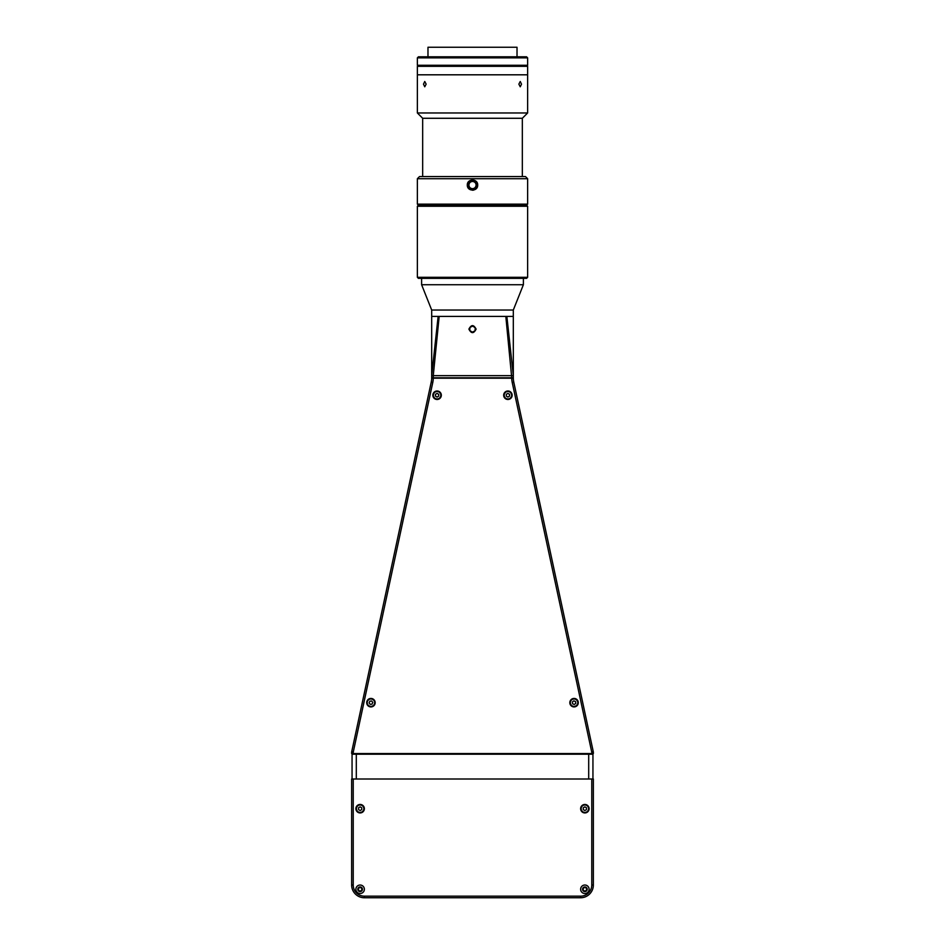<?xml version="1.0" encoding="UTF-8"?>
<svg xmlns="http://www.w3.org/2000/svg" width="945" height="945" viewBox="0 0 945 945"><rect width="100%" height="100%" fill="white"/><g stroke="black" fill="none" stroke-linecap="round" stroke-linejoin="round"><path stroke-width="1.42" d="M438.137 316.41L431.688 375.637L431.688 316.41L513.312 316.41L431.688 316.41L431.688 310.043L421.612 284.728L523.388 284.728L523.388 278.362M431.688 310.043L513.312 310.043L523.388 284.728M476.103 329.132C473.705 333.774 471.295 333.774 468.897 329.132C471.295 324.478 473.693 324.478 476.103 329.132M593.259 751.618A4.241 4.241 0 0 1 593.354 752.503A4.241 4.241 0 0 0 593.259 751.618L591.712 751.948L512.237 382.56A22.798 22.798 0 0 1 511.729 378.189L513.324 378.189A21.203 21.203 0 0 0 513.796 382.217L593.259 751.618A4.241 4.241 0 0 1 593.354 752.503L593.354 753.567L591.771 753.567L591.771 752.503A2.646 2.646 0 0 0 591.712 751.948M431.676 378.189L433.271 378.189A22.798 22.798 0 0 1 432.763 382.56L353.288 751.948L351.741 751.618L431.204 382.217A21.203 21.203 0 0 0 431.688 377.764L431.688 375.637L433.271 375.637L433.271 377.764L431.688 377.764L513.312 377.764A21.203 21.203 0 0 0 513.324 378.189M439.177 316.41L433.271 375.637L513.312 375.637L506.863 316.41M513.312 377.764L513.312 375.637L513.312 377.764L511.729 377.764L505.823 316.41M361.817 889.269A1.701 1.701 0 0 0 360.128 887.568A1.701 1.701 0 0 0 358.427 889.269A1.701 1.701 0 0 0 360.128 890.97A1.701 1.701 0 0 0 361.817 889.269M586.573 889.269A1.701 1.701 0 0 0 584.872 887.568A1.701 1.701 0 0 0 583.183 889.269A1.701 1.701 0 0 0 584.872 890.97A1.701 1.701 0 0 0 586.573 889.269M351.741 751.618A4.241 4.241 0 0 0 351.646 752.503A4.241 4.241 0 0 1 351.741 751.618A4.241 4.241 0 0 0 351.646 752.503L353.229 752.503L353.229 753.567L351.646 753.567L351.646 752.503M354.186 753.567L354.186 754.204M590.814 753.567L590.814 754.204M360.411 754.204L360.541 753.567M584.589 754.204L584.459 753.567M431.688 377.764L431.688 375.637M503.673 395.234A4.241 4.241 0 0 0 507.914 399.475A4.241 4.241 0 0 0 512.155 395.234A4.241 4.241 0 0 0 507.914 390.994A4.241 4.241 0 0 0 503.673 395.234M569.823 702.678A4.241 4.241 0 0 0 574.064 706.919A4.241 4.241 0 0 0 578.305 702.678A4.241 4.241 0 0 0 574.064 698.438A4.241 4.241 0 0 0 569.823 702.678M366.695 702.678A4.241 4.241 0 0 0 370.936 706.919A4.241 4.241 0 0 0 375.177 702.678A4.241 4.241 0 0 0 370.936 698.438A4.241 4.241 0 0 0 366.695 702.678M432.845 395.234A4.241 4.241 0 0 0 437.086 399.475A4.241 4.241 0 0 0 441.327 395.234A4.241 4.241 0 0 0 437.086 390.994A4.241 4.241 0 0 0 432.845 395.234M593.354 752.503L591.771 752.503M353.229 753.567L591.771 753.567M511.729 378.189L433.271 378.189M355.887 889.269A4.241 4.241 0 0 0 360.128 893.509A4.241 4.241 0 0 0 364.368 889.269A4.241 4.241 0 0 0 360.128 885.028A4.241 4.241 0 0 0 355.887 889.269M580.632 889.269A4.241 4.241 0 0 0 584.872 893.509A4.241 4.241 0 0 0 589.113 889.269A4.241 4.241 0 0 0 584.872 885.028A4.241 4.241 0 0 0 580.632 889.269M355.887 808.696A4.241 4.241 0 0 0 360.128 812.936A4.241 4.241 0 0 0 364.368 808.696A4.241 4.241 0 0 0 360.128 804.455A4.241 4.241 0 0 0 355.887 808.696M580.632 808.696A4.241 4.241 0 0 0 584.872 812.936A4.241 4.241 0 0 0 589.113 808.696A4.241 4.241 0 0 0 584.872 804.455A4.241 4.241 0 0 0 580.632 808.696M580.632 896.155A11.127 11.127 0 0 0 591.771 885.028L591.771 779.011L353.229 779.011L353.229 885.028A11.127 11.127 0 0 0 364.368 896.155L580.632 896.155L580.632 897.75L364.368 897.75A12.722 12.722 0 0 1 351.646 885.028L351.646 779.011L353.229 779.011M591.771 779.011L593.354 779.011L593.354 885.028A12.722 12.722 0 0 1 580.632 897.75M587.211 889.269A2.327 2.327 0 0 0 584.872 886.942A2.327 2.327 0 0 0 582.545 889.269A2.327 2.327 0 0 0 584.872 891.596A2.327 2.327 0 0 0 587.211 889.269M362.455 889.269A2.327 2.327 0 0 0 360.128 886.942A2.327 2.327 0 0 0 357.789 889.269A2.327 2.327 0 0 0 360.128 891.596A2.327 2.327 0 0 0 362.455 889.269M352.06 754.204L352.06 779.011L352.06 754.204L592.94 754.204L592.94 779.011M472.5 66.327L417.371 66.327L417.371 74.809L472.5 74.809L417.371 74.809L417.371 112.975L527.629 112.975L527.629 74.809L472.5 74.809L527.629 74.809L527.629 66.327L472.5 66.327M517.021 56.794L517.021 47.25L427.979 47.25L427.979 56.794M472.5 57.846L417.371 57.846L417.371 65.276L527.629 65.276L527.629 57.846L472.5 57.846M527.629 57.846L526.566 56.794L418.434 56.794L417.371 57.846M457.392 66.327L457.392 65.276M487.608 65.276L487.608 66.327M423.49 84.14L424.754 86.798L426.136 84.14L424.754 81.494L423.49 84.14M521.51 84.14L520.246 81.494L518.864 84.14L520.246 86.798L521.51 84.14M422.675 176.585L422.675 118.279L522.325 118.279L527.629 112.975M470.374 189.343L474.425 189.437M475.843 186.425L476.103 185.066C475.89 187.264 474.697 188.457 472.5 188.681C470.315 188.457 469.11 187.264 468.897 185.066A3.603 3.603 0 0 0 475.051 187.618L475.831 186.46M473.362 181.57L472.5 181.464C474.685 181.676 475.89 182.881 476.103 185.066A3.603 3.603 0 0 0 475.5 183.07A3.603 3.603 0 0 1 475.5 187.075M471.803 181.535L471.13 181.735M471.082 181.759L470.456 182.101M469.169 183.696L468.897 185.066C469.11 187.264 470.315 188.457 472.5 188.681M475.051 182.527L475.051 182.527A3.603 3.603 0 0 0 473.882 181.747M468.897 185.066C469.11 182.881 470.315 181.676 472.5 181.464A3.603 3.603 0 0 0 468.897 185.066M417.371 204.155L418.434 205.219L417.371 206.27L527.629 206.27L526.566 205.219L418.434 205.219L526.566 205.219L527.629 204.155L527.629 178.711L417.371 178.711L417.371 204.155L527.629 204.155M527.629 277.31L417.371 277.31L418.434 278.362L526.566 278.362L527.629 277.31L527.629 206.27M472.488 190.228L473.516 190.134M473.421 189.756L470.315 189.307M471.732 189.78L470.575 189.437M467.728 185.066L467.728 185.066C470.917 191.221 474.095 191.221 477.272 185.066C474.095 178.924 470.917 178.924 467.728 185.066L467.822 186M477.686 185.066C478.016 191.729 466.995 191.729 467.314 185.066C466.995 178.416 478.016 178.428 477.686 185.066M476.469 187.724L472.5 189.839M417.371 178.711L419.497 176.585L525.503 176.585L527.629 178.711M467.822 184.133L469.842 181.109M475.158 181.109L476.126 181.972M476.457 182.409L477.272 185.066M431.688 353.04L431.688 347.63M513.312 347.406L513.312 353.253M437.086 399.156A3.922 3.922 0 0 0 441.008 395.234A3.922 3.922 0 0 0 437.086 391.313A3.922 3.922 0 0 0 433.164 395.234A3.922 3.922 0 0 0 437.086 399.156M435.491 396.144L437.086 397.065L438.681 396.144L438.681 394.313L437.086 393.392L435.491 394.313L435.491 396.144M507.914 399.156A3.922 3.922 0 0 0 511.836 395.234A3.922 3.922 0 0 0 507.914 391.313A3.922 3.922 0 0 0 503.992 395.234A3.922 3.922 0 0 0 507.914 399.156M509.509 394.313L507.914 393.392L506.319 394.313L506.319 396.144L507.914 397.065L509.509 396.144L509.509 394.313M360.128 812.617A3.922 3.922 0 0 0 364.049 808.696A3.922 3.922 0 0 0 360.128 804.774A3.922 3.922 0 0 0 356.194 808.696A3.922 3.922 0 0 0 360.128 812.617M358.533 809.617L360.128 810.526L361.711 809.617L361.711 807.774L360.128 806.865L358.533 807.774L358.533 809.617M584.872 812.617A3.922 3.922 0 0 0 588.806 808.696A3.922 3.922 0 0 0 584.872 804.774A3.922 3.922 0 0 0 580.951 808.696A3.922 3.922 0 0 0 584.872 812.617M583.289 807.774L583.289 809.617L584.872 810.526L586.467 809.617L586.467 807.774L584.872 806.865L583.289 807.774M369.377 706.281A3.922 3.922 0 0 0 374.539 704.238A3.922 3.922 0 0 0 372.495 699.076A3.922 3.922 0 0 0 367.345 701.119A3.922 3.922 0 0 0 369.377 706.281M369.849 701.202L369.117 702.891L370.216 704.368L372.035 704.155L372.767 702.466L371.668 700.989L369.849 701.202M574.465 706.576A3.922 3.922 0 0 0 577.962 702.277A3.922 3.922 0 0 0 573.65 698.78A3.922 3.922 0 0 0 570.154 703.08A3.922 3.922 0 0 0 574.465 706.576M572.576 703.753L574.253 704.509L575.741 703.423L575.552 701.603L573.875 700.847L572.386 701.934L572.576 703.753M469.748 330.455L472.264 332.179L475.028 330.856L475.252 327.797L472.736 326.072L469.972 327.407L469.748 330.455M432.763 382.56L431.204 382.217M513.796 382.217L512.237 382.56M593.354 885.028L591.771 885.028M364.368 897.75L364.368 896.155M351.646 885.028L353.229 885.028M588.7 754.204L588.7 779.011M356.3 754.204L356.3 779.011M437.086 398.944A3.709 3.709 0 0 0 440.795 395.234A3.709 3.709 0 0 0 437.086 391.513A3.709 3.709 0 0 0 433.377 395.234A3.709 3.709 0 0 0 437.086 398.944M507.914 398.944A3.709 3.709 0 0 0 511.623 395.234A3.709 3.709 0 0 0 507.914 391.513A3.709 3.709 0 0 0 504.205 395.234A3.709 3.709 0 0 0 507.914 398.944M360.128 812.405A3.709 3.709 0 0 0 363.837 808.696A3.709 3.709 0 0 0 360.128 804.986A3.709 3.709 0 0 0 356.407 808.696A3.709 3.709 0 0 0 360.128 812.405M584.872 812.405A3.709 3.709 0 0 0 588.593 808.696A3.709 3.709 0 0 0 584.872 804.986A3.709 3.709 0 0 0 581.163 808.696A3.709 3.709 0 0 0 584.872 812.405M369.46 706.08A3.709 3.709 0 0 0 374.35 704.155A3.709 3.709 0 0 0 372.413 699.276A3.709 3.709 0 0 0 367.534 701.202A3.709 3.709 0 0 0 369.46 706.08M574.442 706.364A3.709 3.709 0 0 0 577.749 702.3A3.709 3.709 0 0 0 573.674 698.993A3.709 3.709 0 0 0 570.367 703.068A3.709 3.709 0 0 0 574.442 706.364M513.312 375.637L513.312 310.043M421.612 284.728L421.612 278.362M417.584 65.276L417.584 66.327M527.416 65.276L527.416 66.327M522.325 176.585L522.325 118.279M422.675 118.279L417.371 112.975M417.371 206.27L417.371 277.31"/></g></svg>

